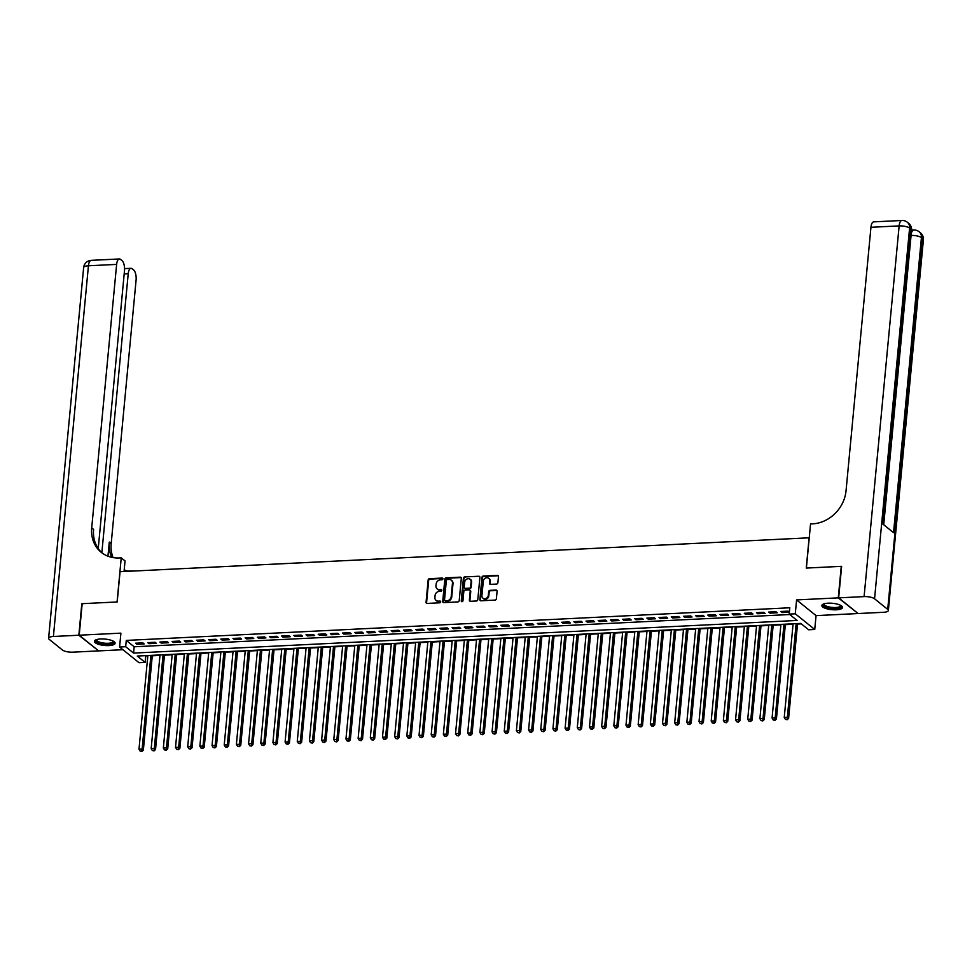 <?xml version="1.0" encoding="UTF-8"?>
<svg xmlns="http://www.w3.org/2000/svg" width="972" height="972" viewBox="0 0 972 972"><rect width="100%" height="100%" fill="white"/><g stroke="black" fill="none" stroke-linecap="round" stroke-linejoin="round"><path stroke-width="1.46" d="M442.916 578.875A0.911 0.79 -51.1 0 0 442.163 578.048L429.466 578.68A1.312 1.13 -51.1 0 0 428.154 579.968L426.052 602.251A1.312 1.13 -51.1 0 0 427.121 603.43L439.818 602.798A0.911 0.79 -51.1 0 0 439.988 601.073L438.348 601.146A4.18 3.609 -51.1 0 1 434.897 597.379L435.067 595.52A4.18 3.609 -51.1 0 1 439.271 591.377L440.911 591.292A0.911 0.79 -51.1 0 0 441.567 589.712A0.911 0.79 -51.1 0 0 441.069 589.567L439.429 589.639A4.18 3.609 -51.1 0 1 435.978 585.873L436.161 584.014A4.18 3.609 -51.1 0 1 440.352 579.859L441.993 579.786A0.911 0.79 -51.1 0 0 442.916 578.875M442.868 578.486A0.911 0.79 -51.1 0 0 442.685 578.474L429.988 579.105A1.312 1.13 -51.1 0 0 428.676 580.393L426.574 602.676A1.312 1.13 -51.1 0 0 426.72 603.369M440.68 601.51A0.911 0.79 -51.1 0 0 440.51 601.498L438.348 601.146M441.774 589.992A0.911 0.79 -51.1 0 0 441.604 589.98L439.429 589.639M828.083 603.187A10.388 3.208 -174.6 0 0 821.85 605.52A10.388 3.208 -174.6 0 0 836.297 609.796A10.388 3.208 -174.6 0 0 842.53 607.476A10.388 3.208 -174.6 0 0 828.083 603.187M100.663 638.969A10.388 3.208 -174.6 0 0 94.43 641.301A10.388 3.208 -174.6 0 0 108.876 645.578A10.388 3.208 -174.6 0 0 115.109 643.245A10.388 3.208 -174.6 0 0 100.663 638.969M496.571 584.063A1.312 1.13 -51.1 0 0 497.883 582.763L498.478 576.518A1.312 1.13 -51.1 0 0 497.397 575.339L483.303 576.032A1.312 1.13 -51.1 0 0 481.99 577.319L479.876 599.603A1.312 1.13 -51.1 0 0 480.958 600.781L495.064 600.089A1.312 1.13 -51.1 0 0 496.376 598.788L497.093 591.243A1.312 1.13 -51.1 0 0 496.012 590.065L489.973 590.356A1.312 1.13 -51.1 0 0 488.661 591.656L488.308 595.399A3.499 3.013 -51.1 0 1 481.918 595.715L483.303 581.049A3.499 3.013 -51.1 0 1 489.694 580.734L489.463 583.176A1.312 1.13 -51.1 0 0 490.544 584.354L496.571 584.063M789.191 614.085L795.278 613.794L814.743 629.479L808.655 629.783L800.758 623.417L137.259 656.051L145.144 662.418L139.057 662.722L119.592 647.024L125.68 646.72L133.577 653.087L797.076 620.452L789.191 614.085L789.786 607.779L126.275 640.414L125.68 646.72M119.592 647.024L120.905 633.149L79.206 635.202L82.183 603.685L117.187 601.96L120.054 571.706L809.117 537.808L806.262 568.073L841.266 566.348L838.277 597.865L796.59 599.918L795.278 613.794M461.311 578.34A1.312 1.13 -51.1 0 0 460.242 577.161L446.136 577.854A1.312 1.13 -51.1 0 0 444.824 579.154L442.722 601.425A1.312 1.13 -51.1 0 0 443.791 602.604L457.897 601.911A1.312 1.13 -51.1 0 0 459.209 600.623L461.311 578.34M464.713 576.943L478.819 576.25A1.312 1.13 -51.1 0 1 479.901 577.429L477.787 599.7A1.312 1.13 -51.1 0 1 476.474 601L470.448 601.291A1.312 1.13 -51.1 0 1 469.367 600.113L470.217 591.085A1.312 1.13 -51.1 0 0 469.148 589.907L465.138 590.101A1.312 1.13 -51.1 0 0 463.826 591.401L462.939 600.805A0.911 0.79 -51.1 0 1 461.263 600.89L463.401 578.243A1.312 1.13 -51.1 0 1 464.713 576.943L478.819 576.25M857.778 613.271L838.277 597.865M79.206 635.202L98.682 650.9L122.922 649.709M142.872 642.869L135.57 643.221L136.882 644.29L144.184 643.926L142.872 642.869M155.046 642.273L147.744 642.626L149.056 643.683L156.37 643.33L155.046 642.273M167.22 641.666L159.918 642.03L161.231 643.087L168.545 642.735L167.22 641.666M179.395 641.07L172.093 641.435L173.405 642.492L180.719 642.128L179.395 641.07M191.569 640.475L184.267 640.827L185.579 641.897L192.893 641.532L191.569 640.475M203.743 639.868L196.441 640.232L197.753 641.289L205.068 640.937L203.743 639.868M215.918 639.272L208.615 639.637L209.928 640.694L217.242 640.329L215.918 639.272M228.092 638.677L220.79 639.029L222.102 640.098L229.416 639.734L228.092 638.677M240.266 638.082L232.964 638.434L234.276 639.491L241.591 639.139L240.266 638.082M252.441 637.474L245.138 637.839L246.451 638.896L253.765 638.531L252.441 637.474M264.615 636.879L257.313 637.243L258.625 638.3L265.939 637.936L264.615 636.879M276.789 636.283L269.487 636.636L270.799 637.693L278.114 637.34L276.789 636.283M288.963 635.676L281.661 636.04L282.974 637.097L290.288 636.745L288.963 635.676M301.138 635.081L293.836 635.445L295.148 636.502L302.462 636.138L301.138 635.081M313.312 634.485L306.01 634.838L307.322 635.907L314.636 635.542L313.312 634.485M325.486 633.878L318.184 634.242L319.496 635.299L326.811 634.947L325.486 633.878M337.661 633.282L330.358 633.647L331.671 634.704L338.985 634.339L337.661 633.282M349.835 632.687L342.533 633.039L343.845 634.109L351.159 633.744L349.835 632.687M362.009 632.092L354.707 632.444L356.019 633.501L363.334 633.149L362.009 632.092M374.184 631.484L366.881 631.849L368.194 632.906L375.508 632.553L374.184 631.484M386.358 630.889L379.056 631.253L380.38 632.31L387.682 631.946L386.358 630.889M398.532 630.293L391.23 630.646L392.554 631.715L399.857 631.35L398.532 630.293M410.706 629.686L403.404 630.05L404.729 631.107L412.031 630.755L410.706 629.686M422.881 629.091L415.579 629.455L416.903 630.512L424.205 630.148L422.881 629.091M435.055 628.495L427.753 628.848L429.077 629.917L436.379 629.552L435.055 628.495M447.229 627.9L439.927 628.252L441.252 629.309L448.554 628.957L447.229 627.9M459.416 627.292L452.102 627.657L453.426 628.714L460.728 628.362L459.416 627.292M471.59 626.697L464.276 627.062L465.6 628.119L472.902 627.754L471.59 626.697M483.764 626.102L476.45 626.454L477.774 627.523L485.077 627.159L483.764 626.102M495.939 625.494L488.624 625.859L489.949 626.916L497.251 626.563L495.939 625.494M508.113 624.899L500.799 625.263L502.123 626.32L509.425 625.956L508.113 624.899M520.287 624.303L512.973 624.656L514.297 625.725L521.6 625.361L520.287 624.303M532.462 623.708L525.147 624.06L526.472 625.118L533.774 624.765L532.462 623.708M544.636 623.101L537.322 623.465L538.646 624.522L545.948 624.17L544.636 623.101M556.81 622.505L549.496 622.87L550.82 623.927L558.122 623.562L556.81 622.505M568.985 621.91L561.67 622.262L562.995 623.331L570.297 622.967L568.985 621.91M581.159 621.302L573.845 621.667L575.169 622.724L582.471 622.372L581.159 621.302M593.333 620.707L586.019 621.072L587.343 622.129L594.645 621.764L593.333 620.707M605.507 620.112L598.193 620.464L599.517 621.533L606.82 621.169L605.507 620.112M617.682 619.516L610.367 619.869L611.692 620.926L618.994 620.573L617.682 619.516M629.856 618.909L622.542 619.273L623.866 620.33L631.168 619.978L629.856 618.909M642.03 618.313L634.716 618.678L636.04 619.735L643.343 619.371L642.03 618.313M654.205 617.718L646.89 618.071L648.215 619.14L655.517 618.775L654.205 617.718M666.379 617.111L659.065 617.475L660.389 618.532L667.691 618.18L666.379 617.111M678.553 616.515L671.251 616.88L672.563 617.937L679.865 617.572L678.553 616.515M690.728 615.92L683.425 616.272L684.738 617.342L692.04 616.977L690.728 615.92M702.902 615.325L695.6 615.677L696.912 616.734L704.214 616.382L702.902 615.325M715.076 614.717L707.774 615.082L709.086 616.139L716.388 615.786L715.076 614.717M727.25 614.122L719.948 614.486L721.26 615.543L728.563 615.179L727.25 614.122M739.425 613.526L732.123 613.879L733.435 614.948L740.737 614.583L739.425 613.526M751.599 612.919L744.297 613.283L745.609 614.34L752.911 613.988L751.599 612.919M763.773 612.324L756.471 612.688L757.783 613.745L765.086 613.381L763.773 612.324M775.948 611.728L768.645 612.081L769.958 613.15L777.26 612.785L775.948 611.728M126.275 640.414L134.172 646.781L789.738 614.535M789.373 612.141L788.122 611.133L780.82 611.485L782.132 612.542L789.361 612.19M145.192 655.663L147.805 656.015M152.276 655.796L159.979 655.407M164.45 655.189L172.153 654.812M176.625 654.593L184.328 654.217M188.799 653.998L196.502 653.621M200.973 653.403L208.676 653.014M213.147 652.795L220.851 652.419M225.322 652.2L233.025 651.823M237.496 651.605L245.199 651.216M249.67 650.997L257.373 650.62M261.845 650.402L269.548 650.025M274.019 649.806L281.722 649.43M286.193 649.211L293.896 648.822M298.368 648.603L306.071 648.227M310.542 648.008L318.245 647.631M322.716 647.413L330.419 647.024M334.89 646.805L342.594 646.429M347.065 646.21L354.768 645.833M359.239 645.615L366.942 645.238M371.413 645.007L379.116 644.63M383.588 644.412L391.291 644.035M395.762 643.816L403.465 643.44M407.936 643.221L415.639 642.832M420.111 642.614L427.814 642.237M432.285 642.018L440 641.642M444.459 641.423L452.174 641.046M456.633 640.815L464.349 640.439M468.808 640.22L476.523 639.843M480.982 639.625L488.697 639.248M493.156 639.029L500.872 638.64M505.331 638.422L513.046 638.045M517.505 637.826L525.22 637.45M529.679 637.231L537.394 636.854M541.854 636.624L549.569 636.247M554.028 636.028L561.743 635.652M566.202 635.433L573.917 635.056M578.376 634.838L586.092 634.449M590.551 634.23L598.266 633.853M602.725 633.635L610.44 633.258M614.899 633.039L622.615 632.663M627.074 632.432L634.789 632.055M639.248 631.836L646.963 631.46M651.422 631.241L659.138 630.864M663.597 630.646L671.312 630.257M675.771 630.038L683.486 629.662M687.945 629.443L695.66 629.066M700.119 628.848L707.835 628.471M712.294 628.24L720.009 627.863M724.468 627.645L732.183 627.268M736.642 627.049L744.358 626.673M748.817 626.454L756.532 626.065M760.991 625.847L768.706 625.47M773.165 625.251L780.881 624.875M785.34 624.656L793.055 624.279M797.514 624.048L801.317 623.866M796.59 599.918L816.055 615.616L857.754 613.563M816.055 615.616L814.743 629.479M145.751 656.112L145.144 662.418M134.172 646.781L133.577 653.087M136.882 644.29L136.991 643.16M149.056 643.683L149.166 642.553M161.231 643.087L161.34 641.957M173.405 642.492L173.514 641.362M185.579 641.897L185.688 640.755M197.753 641.289L197.863 640.159M209.928 640.694L210.037 639.564M222.102 640.098L222.211 638.969M234.276 639.491L234.386 638.361M246.451 638.896L246.56 637.766M258.625 638.3L258.734 637.17M270.799 637.693L270.909 636.563M282.974 637.097L283.083 635.967M295.148 636.502L295.257 635.372M307.322 635.907L307.431 634.777M319.496 635.299L319.606 634.169M331.671 634.704L331.78 633.574M343.845 634.109L343.954 632.979M356.019 633.501L356.129 632.371M368.194 632.906L368.303 631.776M380.38 632.31L380.477 631.18M392.554 631.715L392.652 630.585M404.729 631.107L404.826 629.978M416.903 630.512L417 629.382M429.077 629.917L429.174 628.787M441.252 629.309L441.349 628.179M453.426 628.714L453.523 627.584M465.6 628.119L465.697 626.989M477.774 627.523L477.872 626.393M489.949 626.916L490.046 625.786M502.123 626.32L502.22 625.19M514.297 625.725L514.395 624.595M526.472 625.118L526.569 623.988M538.646 624.522L538.743 623.392M550.82 623.927L550.917 622.797M562.995 623.331L563.092 622.202M575.169 622.724L575.266 621.594M587.343 622.129L587.44 620.999M599.517 621.533L599.615 620.403M611.692 620.926L611.801 619.796M623.866 620.33L623.975 619.2M636.04 619.735L636.15 618.605M648.215 619.14L648.324 618.01M660.389 618.532L660.498 617.402M672.563 617.937L672.673 616.807M684.738 617.342L684.847 616.212M696.912 616.734L697.021 615.604M709.086 616.139L709.196 615.009M721.26 615.543L721.37 614.413M733.435 614.948L733.544 613.818M745.609 614.34L745.718 613.211M757.783 613.745L757.893 612.615M769.958 613.15L770.067 612.02M782.132 612.542L782.241 611.412M437.461 589.141A4.18 3.609 -51.1 0 0 439.952 590.065M436.367 600.647A4.18 3.609 -51.1 0 0 438.87 601.571M461.165 577.635A1.312 1.13 -51.1 0 0 460.764 577.587L446.658 578.279A1.312 1.13 -51.1 0 0 445.346 579.579L443.244 601.85A1.312 1.13 -51.1 0 0 443.39 602.555M447.29 579.519A0.911 0.79 -51.1 0 0 446.367 580.43L444.52 599.991A0.911 0.79 -51.1 0 0 445.273 600.805L447.011 600.72A4.18 3.609 -51.1 0 0 451.202 596.577L452.466 583.212A4.18 3.609 -51.1 0 0 449.015 579.433L447.29 579.519M445.103 600.805A0.911 0.79 -51.1 0 0 445.796 601.231L445.273 600.805M451.518 580.369A4.18 3.609 -51.1 0 1 453.001 583.637L451.737 597.002A4.18 3.609 -51.1 0 1 447.533 601.146L445.796 601.231M470.071 590.381A1.312 1.13 -51.1 0 1 470.752 591.511L469.889 600.538A1.312 1.13 -51.1 0 0 470.047 601.243M465.248 577.368A1.312 1.13 -51.1 0 0 463.936 578.656L461.797 601.316A0.911 0.79 -51.1 0 0 461.846 601.704M471.104 581.706A3.499 3.013 -51.1 0 0 464.713 582.021L464.227 587.185A1.312 1.13 -51.1 0 0 465.309 588.364L469.306 588.169A1.312 1.13 -51.1 0 0 470.618 586.881L471.104 581.706L471.639 582.131A3.499 3.013 -51.1 0 0 470.351 579.373M464.895 588.315A1.312 1.13 -51.1 0 0 465.831 588.789L465.309 588.364M471.639 582.131L471.141 587.295A1.312 1.13 -51.1 0 1 469.828 588.595L465.831 588.789M488.94 578.401A3.499 3.013 -51.1 0 1 490.216 581.159L489.985 583.601A1.312 1.13 -51.1 0 0 490.143 584.306M483.193 598.473A3.499 3.013 -51.1 0 0 488.831 595.824L488.308 595.399M496.935 590.539A1.312 1.13 -51.1 0 0 496.534 590.49L490.495 590.782A1.312 1.13 -51.1 0 0 489.183 592.082L488.831 595.824M498.332 575.813A1.312 1.13 -51.1 0 0 497.931 575.752L483.825 576.457A1.312 1.13 -51.1 0 0 482.513 577.745L480.411 600.028A1.312 1.13 -51.1 0 0 480.557 600.72M147.853 655.529L138.996 749.193L142.046 749.048L143.358 750.105L152.325 655.31M141.365 751.052L140.15 751.101L141.9 751.465L150.891 655.383M140.15 751.101L138.996 749.193M143.358 750.105L141.9 751.465M113.53 641.313A8.991 2.782 5.4 0 1 112.047 643.537A8.991 2.782 5.4 0 1 100.772 643.391A8.991 2.782 5.4 0 1 96.337 639.685M96.726 639.564A8.323 2.576 -174.6 0 0 96.641 639.855A8.323 2.576 -174.6 0 0 102.206 642.844A8.323 2.576 -174.6 0 0 111.573 642.747A8.323 2.576 -174.6 0 0 113.214 641.423A8.323 2.576 -174.6 0 0 113.177 641.119M94.649 640.742A10.315 3.183 -174.6 0 0 102.169 644.12A10.315 3.183 -174.6 0 0 113.117 643.877A10.315 3.183 -174.6 0 0 115 642.662M840.962 605.532A8.991 2.782 5.4 0 1 839.468 607.755A8.991 2.782 5.4 0 1 828.193 607.609A8.991 2.782 5.4 0 1 823.758 603.904M824.147 603.782A8.323 2.576 -174.6 0 0 824.062 604.074A8.323 2.576 -174.6 0 0 829.626 607.063A8.323 2.576 -174.6 0 0 838.994 606.965A8.323 2.576 -174.6 0 0 840.634 605.641A8.323 2.576 -174.6 0 0 840.61 605.337M822.069 604.961A10.315 3.183 -174.6 0 0 829.602 608.338A10.315 3.183 -174.6 0 0 840.537 608.095A10.315 3.183 -174.6 0 0 842.42 606.88M78.841 635.226L81.818 603.697L117.065 601.972L121.233 557.843L119.167 557.94A33.291 28.686 128.9 0 1 101.258 552.339A33.291 28.686 128.9 0 1 91.708 527.918L116.628 264.396L88.44 265.781L53.399 636.478L78.841 635.226L98.342 650.633M136.858 570.88L124.088 571.086M121.233 557.843L125.048 560.917L124.052 571.5M101.853 552.74L128.219 273.752A7.995 3.22 87.2 0 1 130.989 268.308A7.995 3.22 87.2 0 1 132.095 268.722L133.65 269.973A7.995 3.22 87.2 0 1 136.092 280.094L111.185 543.603A33.291 28.686 128.9 0 0 113.08 557.588M111.731 557.333A33.291 28.686 128.9 0 1 109.289 542.084L107.953 556.191M53.399 636.478A7.995 2.466 -174.6 0 0 48.6 638.264A7.995 2.466 -174.6 0 0 49.244 639.382L62.402 649.989A7.995 2.466 -174.6 0 0 72.864 652.163L98.306 650.912M98.233 548.536L124.489 270.738A7.995 3.22 87.2 0 0 122.047 260.63L120.492 259.378A7.995 3.22 87.2 0 0 119.386 258.965A7.995 3.22 87.2 0 0 116.628 264.396M102.218 553.08A33.291 28.686 128.9 0 1 93.604 529.436L91.708 527.918M127.186 570.928A33.291 28.686 128.9 0 1 124.209 569.811M911.566 230.17A7.995 3.22 -92.8 0 1 911.906 230.097L913.741 230.012A7.995 3.22 87.2 0 0 911.238 233.717M912.465 230.072L911.59 229.368M838.654 597.853L858.118 613.539L883.56 612.287A7.995 2.466 -174.6 0 0 888.359 610.501A7.995 2.466 -174.6 0 0 887.715 609.383L874.557 598.788A7.995 2.466 -174.6 0 0 864.096 596.601L838.654 597.853L841.631 566.324L806.383 568.061L810.551 523.932L812.628 523.835A33.291 28.686 -51.1 0 0 846.041 490.811L870.948 227.29A7.995 3.22 -92.8 0 1 873.719 221.859L901.894 220.474A7.995 3.22 87.2 0 0 899.136 225.905L870.948 227.29M864.096 596.601L899.136 225.905A7.995 2.466 5.4 0 1 909.598 228.092L910.91 229.149L883.026 524.187L893.547 532.68L921.432 237.63L922.756 238.699A7.995 2.466 5.4 0 1 923.4 239.805L888.359 610.501M160.028 654.934L151.17 748.598L154.22 748.44L155.532 749.509L164.499 654.715M153.54 750.445L152.325 750.506L154.074 750.87L163.065 654.788M152.325 750.506L151.17 748.598M155.532 749.509L154.074 750.87M172.202 654.338L163.345 748.003L166.394 747.845L167.706 748.902L176.673 654.12M165.714 749.849L164.499 749.91L166.248 750.275L175.239 654.192M164.499 749.91L163.345 748.003M167.706 748.902L166.248 750.275M184.376 653.743L175.519 747.395L178.569 747.249L179.881 748.306L188.847 653.524M177.888 749.254L176.673 749.315L178.423 749.679L187.414 653.585M176.673 749.315L175.519 747.395M179.881 748.306L178.423 749.679M196.551 653.135L187.693 746.8L190.743 746.654L192.055 747.711L201.022 652.917M190.062 748.647L188.847 748.707L190.597 749.072L199.6 652.99M188.847 748.707L187.693 746.8M192.055 747.711L190.597 749.072M208.725 652.54L199.868 746.204L202.917 746.046L204.229 747.116L213.196 652.321M202.237 748.051L201.022 748.112L202.771 748.476L211.775 652.394M201.022 748.112L199.868 746.204M204.229 747.116L202.771 748.476M220.899 651.945L212.042 745.597L215.091 745.451L216.404 746.508L225.37 651.726M214.411 747.456L213.196 747.517L214.946 747.881L223.949 651.787M213.196 747.517L212.042 745.597M216.404 746.508L214.946 747.881M233.073 651.337L224.216 745.002L227.266 744.856L228.578 745.913L237.545 651.119M226.585 746.861L225.37 746.909L227.12 747.274L236.123 651.191M225.37 746.909L224.216 745.002M228.578 745.913L227.12 747.274M245.248 650.742L236.39 744.406L239.44 744.248L240.752 745.317L249.719 650.523M238.76 746.253L237.545 746.314L239.294 746.678L248.297 650.596M237.545 746.314L236.39 744.406M240.752 745.317L239.294 746.678M257.422 650.147L248.565 743.811L251.614 743.653L252.927 744.71L261.893 649.928M250.934 745.658L249.719 745.718L251.469 746.083L260.472 650.001M249.719 745.718L248.565 743.811M252.927 744.71L251.469 746.083M269.596 649.551L260.739 743.203L263.789 743.058L265.101 744.115L274.068 649.32M263.108 745.062L261.893 745.123L263.643 745.488L272.646 649.393M261.893 745.123L260.739 743.203M265.101 744.115L263.643 745.488M281.771 648.944L272.913 742.608L275.963 742.462L277.275 743.519L286.242 648.725M275.283 744.455L274.068 744.516L275.817 744.88L284.82 648.798M274.068 744.516L272.913 742.608M277.275 743.519L275.817 744.88M293.945 648.348L285.088 742.013L288.137 741.855L289.449 742.924L298.416 648.13M287.457 743.859L286.242 743.92L287.991 744.285L296.995 648.202M286.242 743.92L285.088 742.013M289.449 742.924L287.991 744.285M306.119 647.753L297.262 741.405L300.312 741.259L301.624 742.316L310.59 647.534M299.643 743.264L298.416 743.325L300.166 743.689L309.169 647.595M298.416 743.325L297.262 741.405M301.624 742.316L300.166 743.689M318.294 647.145L309.436 740.81L312.486 740.664L313.798 741.721L322.765 646.927M311.818 742.669L310.59 742.717L312.34 743.082L321.343 647M310.59 742.717L309.436 740.81M313.798 741.721L312.34 743.082M330.468 646.55L321.611 740.214L324.66 740.057L325.972 741.126L334.939 646.331M323.992 742.061L322.765 742.122L324.514 742.487L333.518 646.404M322.765 742.122L321.611 740.214M325.972 741.126L324.514 742.487M342.642 645.955L333.785 739.607L336.834 739.461L338.147 740.518L347.113 645.736M336.166 741.466L334.939 741.527L336.689 741.891L345.692 645.809M334.939 741.527L333.785 739.607M338.147 740.518L336.689 741.891M354.816 645.359L345.959 739.012L349.009 738.866L350.321 739.923L359.288 645.129M348.341 740.871L347.113 740.931L348.863 741.296L357.866 645.201M347.113 740.931L345.959 739.012M350.321 739.923L348.863 741.296M366.991 644.752L358.133 738.416L361.183 738.27L362.495 739.328L371.462 644.533M360.515 740.263L359.288 740.324L361.037 740.688L370.04 644.606M359.288 740.324L358.133 738.416M362.495 739.328L361.037 740.688M379.165 644.157L370.308 737.821L373.357 737.663L374.67 738.732L383.636 643.938M372.689 739.668L371.462 739.728L373.212 740.093L382.215 644.011M371.462 739.728L370.308 737.821M374.67 738.732L373.212 740.093M391.339 643.561L382.482 737.213L385.532 737.068L386.844 738.125L395.811 643.343M384.863 739.072L383.636 739.133L385.386 739.498L394.389 643.403M383.636 739.133L382.482 737.213M386.844 738.125L385.386 739.498M403.514 642.954L394.668 736.618L397.706 736.472L399.018 737.529L407.985 642.735M397.038 738.477L395.811 738.526L397.56 738.89L406.563 642.808M395.811 738.526L394.668 736.618M399.018 737.529L397.56 738.89M415.688 642.358L406.843 736.023L409.88 735.865L411.192 736.934L420.159 642.14M409.212 737.87L407.985 737.93L409.734 738.295L418.738 642.213M407.985 737.93L406.843 736.023M411.192 736.934L409.734 738.295M427.862 641.763L419.017 735.415L422.055 735.269L423.367 736.326L432.333 641.544M421.386 737.274L420.159 737.335L421.909 737.699L430.912 641.617M420.159 737.335L419.017 735.415M423.367 736.326L421.909 737.699M440.037 641.168L431.191 734.82L434.229 734.674L435.541 735.731L444.508 640.937M433.561 736.679L432.333 736.74L434.083 737.104L443.086 641.01M432.333 736.74L431.191 734.82M435.541 735.731L434.083 737.104M452.211 640.56L443.366 734.225L446.403 734.079L447.715 735.136L456.682 640.341M445.735 736.071L444.508 736.132L446.257 736.497L455.261 640.414M444.508 736.132L443.366 734.225M447.715 735.136L446.257 736.497M464.385 639.965L455.54 733.629L458.577 733.471L459.89 734.54L468.856 639.746M457.909 735.476L456.682 735.537L458.432 735.901L467.435 639.819M456.682 735.537L455.54 733.629M459.89 734.54L458.432 735.901M476.559 639.369L467.714 733.022L470.752 732.876L472.064 733.933L481.031 639.151M470.084 734.881L468.856 734.941L470.606 735.306L479.609 639.212M468.856 734.941L467.714 733.022M472.064 733.933L470.606 735.306M488.734 638.762L479.889 732.426L482.926 732.281L484.238 733.338L493.205 638.543M482.258 734.285L481.031 734.334L482.78 734.698L491.783 638.616M481.031 734.334L479.889 732.426M484.238 733.338L482.78 734.698M500.908 638.167L492.063 731.831L495.1 731.673L496.413 732.742L505.379 637.948M494.432 733.678L493.205 733.739L494.955 734.103L503.958 638.021M493.205 733.739L492.063 731.831M496.413 732.742L494.955 734.103M513.082 637.571L504.237 731.223L507.275 731.078L508.587 732.135L517.554 637.353M506.606 733.082L505.379 733.143L507.129 733.508L516.132 637.413M505.379 733.143L504.237 731.223M508.587 732.135L507.129 733.508M525.257 636.976L516.411 730.628L519.449 730.482L520.761 731.539L529.728 636.745M518.781 732.487L517.554 732.548L519.303 732.912L528.306 636.818M517.554 732.548L516.411 730.628M520.761 731.539L519.303 732.912M537.431 636.368L528.586 730.033L531.623 729.887L532.935 730.944L541.902 636.15M530.955 731.88L529.74 731.94L531.477 732.305L540.481 636.223M529.74 731.94L528.586 730.033M532.935 730.944L531.477 732.305M549.605 635.773L540.76 729.437L543.798 729.279L545.11 730.349L554.076 635.554M543.129 731.284L541.914 731.345L543.652 731.709L552.655 635.627M541.914 731.345L540.76 729.437M545.11 730.349L543.652 731.709M561.78 635.178L552.934 728.83L555.972 728.684L557.284 729.741L566.251 634.959M555.304 730.689L554.089 730.75L555.826 731.114L564.829 635.02M554.089 730.75L552.934 728.83M557.284 729.741L555.826 731.114M573.954 634.57L565.109 728.235L568.146 728.089L569.458 729.146L578.425 634.352M567.478 730.081L566.263 730.142L568 730.507L577.004 634.424M566.263 730.142L565.109 728.235M569.458 729.146L568 730.507M586.128 633.975L577.283 727.639L580.32 727.481L581.633 728.55L590.599 633.756M579.652 729.486L578.437 729.547L580.175 729.911L589.178 633.829M578.437 729.547L577.283 727.639M581.633 728.55L580.175 729.911M598.302 633.38L589.457 727.032L592.495 726.886L593.807 727.943L602.774 633.161M591.827 728.891L590.612 728.951L592.349 729.316L601.352 633.222M590.612 728.951L589.457 727.032M593.807 727.943L592.349 729.316M610.477 632.784L601.632 726.436L604.669 726.291L605.981 727.348L614.948 632.553M604.001 728.295L602.786 728.356L604.523 728.721L613.526 632.626M602.786 728.356L601.632 726.436M605.981 727.348L604.523 728.721M622.651 632.177L613.806 725.841L616.843 725.695L618.156 726.752L627.122 631.958M616.175 727.688L614.96 727.749L616.698 728.113L625.701 632.031M614.96 727.749L613.806 725.841M618.156 726.752L616.698 728.113M634.825 631.581L625.98 725.246L629.018 725.088L630.33 726.157L639.297 631.363M628.349 727.092L627.134 727.153L628.872 727.518L637.875 631.436M627.134 727.153L625.98 725.246M630.33 726.157L628.872 727.518M647 630.986L638.154 724.638L641.192 724.492L642.504 725.549L651.471 630.767M640.524 726.497L639.309 726.558L641.046 726.922L650.049 630.828M639.309 726.558L638.154 724.638M642.504 725.549L641.046 726.922M659.174 630.378L650.329 724.043L653.366 723.897L654.691 724.954L663.645 630.16M652.698 725.89L651.483 725.95L653.22 726.315L662.224 630.233M651.483 725.95L650.329 724.043M654.691 724.954L653.22 726.315M671.348 629.783L662.503 723.447L665.541 723.289L666.865 724.359L675.819 629.564M664.872 725.294L663.657 725.355L665.395 725.72L674.398 629.637M663.657 725.355L662.503 723.447M666.865 724.359L665.395 725.72M683.523 629.188L674.677 722.84L677.715 722.694L679.039 723.751L687.994 628.969M677.047 724.699L675.832 724.76L677.569 725.124L686.572 629.03M675.832 724.76L674.677 722.84M679.039 723.751L677.569 725.124M695.697 628.58L686.852 722.245L689.889 722.099L691.214 723.156L700.168 628.362M689.221 724.104L688.006 724.164L689.743 724.529L698.747 628.434M688.006 724.164L686.852 722.245M691.214 723.156L689.743 724.529M707.871 627.985L699.026 721.649L702.063 721.503L703.388 722.561L712.342 627.766M701.395 723.496L700.18 723.557L701.918 723.921L710.921 627.839M700.18 723.557L699.026 721.649M703.388 722.561L701.918 723.921M720.045 627.39L711.2 721.054L714.238 720.896L715.562 721.965L724.517 627.171M713.569 722.901L712.355 722.961L714.092 723.326L723.095 627.244M712.355 722.961L711.2 721.054M715.562 721.965L714.092 723.326M732.22 626.794L723.375 720.446L726.412 720.301L727.736 721.358L736.691 626.576M725.744 722.305L724.529 722.366L726.266 722.731L735.269 626.636M724.529 722.366L723.375 720.446M727.736 721.358L726.266 722.731M744.394 626.187L735.549 719.851L738.586 719.705L739.911 720.762L748.865 625.968M737.918 721.698L736.703 721.759L738.441 722.123L747.444 626.041M736.703 721.759L735.549 719.851M739.911 720.762L738.441 722.123M756.581 625.591L747.723 719.256L750.761 719.098L752.085 720.167L761.04 625.373M750.092 721.103L748.877 721.163L750.615 721.528L759.618 625.446M748.877 721.163L747.723 719.256M752.085 720.167L750.615 721.528M768.755 624.996L759.897 718.648L762.935 718.502L764.259 719.559L773.214 624.777M762.267 720.507L761.052 720.568L762.789 720.932L771.792 624.838M761.052 720.568L759.897 718.648M764.259 719.559L762.789 720.932M780.929 624.389L772.072 718.053L775.109 717.907L776.434 718.964L785.388 624.17M774.441 719.912L773.226 719.973L774.963 720.337L783.967 624.243M773.226 719.973L772.072 718.053M776.434 718.964L774.963 720.337M793.103 623.793L784.246 717.458L787.284 717.312L788.608 718.369L797.562 623.574M786.615 719.304L785.4 719.365L787.138 719.73L796.141 623.647M785.4 719.365L784.246 717.458M788.608 718.369L787.138 719.73M109.289 542.084L111.185 543.603M128.219 273.752L124.185 273.946M88.44 265.781A7.995 3.22 -92.8 0 1 91.198 260.35A7.995 7.995 0 0 0 83.641 267.579A7.995 2.466 5.4 0 1 88.44 265.781M887.715 609.383L922.756 238.699A7.995 6.889 -51.1 0 0 920.46 232.83L919.148 231.773A7.995 6.889 128.9 0 1 921.432 237.63A7.995 2.466 5.4 0 0 911.068 235.443M883.718 524.759L911.566 230.267A7.995 2.466 5.4 0 0 910.91 229.149A7.995 6.889 -51.1 0 0 908.626 223.293L907.301 222.224A7.995 6.889 128.9 0 1 909.598 228.092L874.557 598.788M130.989 268.308L124.562 268.624M119.386 258.965L91.198 260.35M83.641 267.579L48.6 638.264M911.566 230.267A7.995 7.995 0 0 0 908.626 223.293M907.301 222.224A7.995 7.995 0 0 0 901.894 220.474M923.4 239.805A7.995 7.995 0 0 0 920.46 232.83M919.148 231.773A7.995 7.995 0 0 0 913.741 230.012"/></g></svg>
